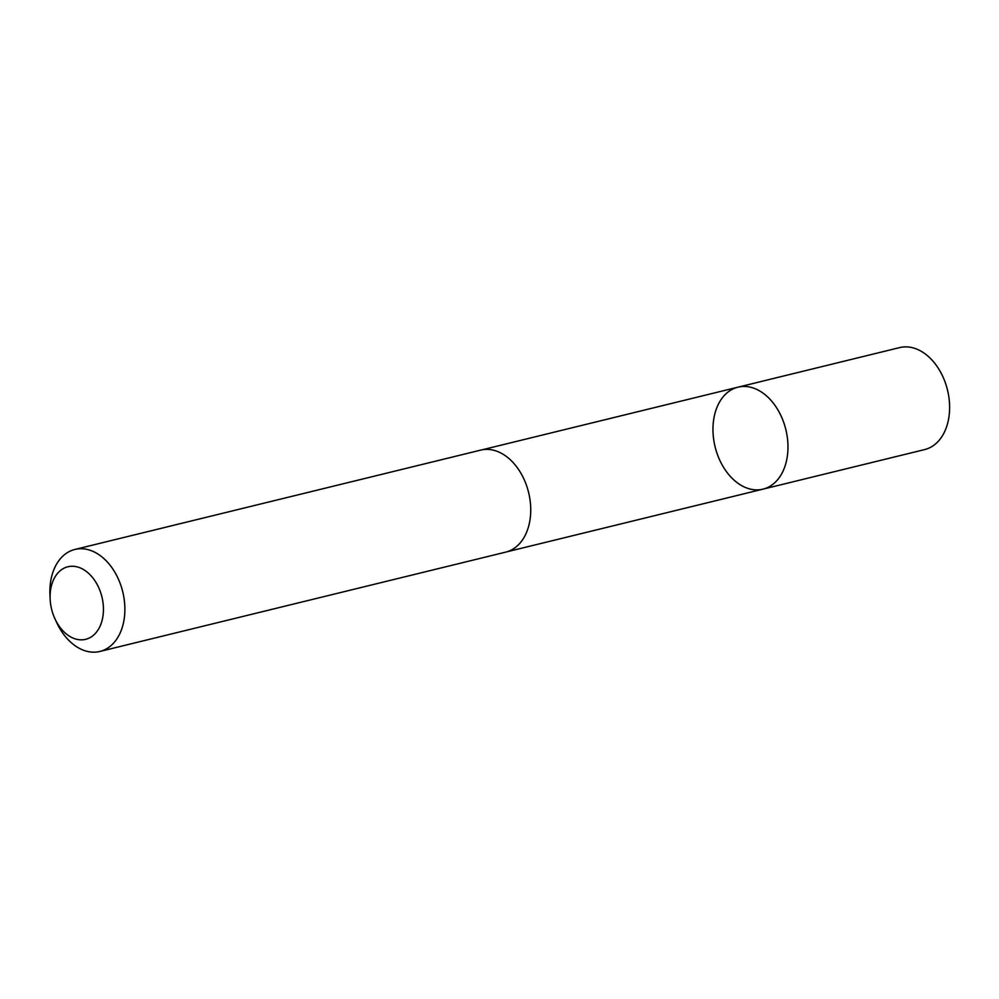 <?xml version="1.0" encoding="UTF-8"?>
<svg xmlns="http://www.w3.org/2000/svg" width="999" height="999" viewBox="0 0 999 999"><rect width="100%" height="100%" fill="white"/><g stroke="black" fill="none" stroke-linecap="round" stroke-linejoin="round"><path stroke-width="1.5" d="M750.823 489.21A52.497 36.401 76.2 0 1 713.536 438.336A52.497 36.401 76.2 0 1 737.986 387.175A52.497 36.401 76.2 0 1 785.826 429.508A52.497 36.401 76.2 0 1 762.949 489.16A52.497 36.401 76.2 0 1 750.823 489.21M924.599 449.6A52.51 36.414 -103.8 0 0 949.05 398.439A52.51 36.414 -103.8 0 0 911.75 347.54A52.51 36.414 -103.8 0 0 899.637 347.602L737.986 387.175A52.497 36.401 76.2 0 1 785.826 429.508A52.497 36.401 76.2 0 1 762.949 489.16L924.599 449.6M54.97 618.843L56.743 622.652A52.51 36.414 -103.8 0 0 99.863 651.46L505.719 552.122A52.51 36.414 -103.8 0 0 530.169 500.949A52.51 36.414 -103.8 0 0 492.882 450.062A52.51 36.414 -103.8 0 0 480.756 450.112L74.9 549.45A52.51 36.414 -103.8 0 0 49.95 594.917L50.15 599.113A37.35 25.899 -103.8 0 0 54.97 618.843A37.35 25.899 -103.8 0 0 100.512 625.162A37.35 25.899 -103.8 0 0 76.511 566.733A37.35 25.899 -103.8 0 0 50.15 599.113M99.863 651.46A52.51 36.414 -103.8 0 0 124.313 600.287A52.51 36.414 -103.8 0 0 87.013 549.4A52.51 36.414 -103.8 0 0 74.9 549.45M506.743 551.848L762.949 489.16M481.78 449.887L737.986 387.175"/></g></svg>
